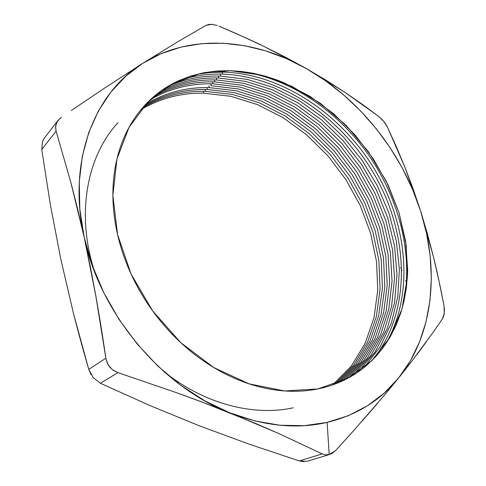 <?xml version="1.0" encoding="UTF-8"?>
<svg xmlns="http://www.w3.org/2000/svg" width="486" height="486" viewBox="0 0 486 486"><rect width="100%" height="100%" fill="white"/><g stroke="black" fill="none" stroke-linecap="round" stroke-linejoin="round"><path stroke-width="0.73" d="M141.031 109.605C160.119 98.312 180.944 92.832 203.494 93.172C180.944 92.832 160.119 98.312 141.031 109.605M142.501 107.868C161.686 96.465 182.627 90.949 205.323 91.319C182.627 90.949 161.686 96.465 142.501 107.868M203.537 91.307L203.494 93.172L203.537 91.307M205.371 89.442L205.323 91.319L205.371 89.442M144.129 106.021C163.375 94.576 184.388 89.053 207.17 89.454C184.388 89.053 163.375 94.576 144.129 106.021M207.218 87.559L207.17 89.454L207.218 87.559M145.946 104.053C165.21 92.638 186.235 87.146 209.029 87.583C186.235 87.146 165.21 92.638 145.946 104.053M118.031 122.618C86.727 156.292 75.561 215.037 95.001 272.749M163.752 371.468C204.217 404.018 253.54 416.532 293.289 407.784M209.077 85.67L209.029 87.583L209.077 85.67M210.942 83.768L210.894 85.694L210.942 83.768M150.447 99.587C169.529 88.567 190.305 83.306 212.777 83.792C190.305 83.306 169.529 88.567 150.447 99.587M212.825 81.855L212.777 83.792L212.825 81.855M153.345 96.975C172.184 86.405 192.62 81.369 214.672 81.879C192.62 81.369 172.184 86.405 153.345 96.975M214.721 79.923L214.672 81.879L214.721 79.923M156.954 93.98C175.355 84.108 195.232 79.431 216.574 79.953C195.232 79.431 175.355 84.108 156.954 93.98M216.628 77.985L216.574 79.953L216.628 77.985M161.662 90.463C179.334 81.642 198.276 77.493 218.493 78.015C198.276 77.493 179.334 81.642 161.662 90.463M218.548 76.029L218.493 78.015L218.548 76.029M168.235 86.18C184.644 78.945 202.042 75.567 220.425 76.065C202.042 75.567 184.644 78.945 168.235 86.18M220.48 74.06L220.425 76.065L220.48 74.06M178.374 80.84C192.432 75.919 207.097 73.672 222.369 74.097C207.097 73.672 192.432 75.919 178.374 80.84M222.43 72.08L222.369 74.097L222.43 72.08M196.745 74.322L210.408 72.469L224.332 72.122L210.408 72.469L196.745 74.322M224.368 70.64L224.332 72.122L224.368 70.64M317.953 388.922L284.608 390.963L249.178 383.873L213.822 367.586L180.865 342.77L152.616 310.87L131.05 273.976L117.576 234.623L112.886 195.481L116.932 159.031L129.015 127.368L147.938 102.017L172.214 83.914L200.25 73.483L230.467 70.677L242.058 71.521L253.668 73.362L265.259 76.174L276.71 79.898L284.274 82.887L309.874 96.264L333.639 113.773L354.962 134.829L373.278 158.794L388.114 185.008L399.024 212.771L405.64 241.335L407.633 269.882L407.523 273.922L406.357 287.827L403.945 301.387L400.883 312.613L396.133 325.17L390.13 336.998L382.883 347.994L375.714 356.645L366.25 365.733C359.543 371.432 352.137 376.249 344.027 380.186C335.911 384.116 327.224 387.032 317.953 388.922C308.683 390.805 299.005 391.564 288.933 391.194C278.849 390.817 268.576 389.256 258.121 386.516C247.66 383.764 237.259 379.839 226.926 374.742C216.586 369.639 206.58 363.449 196.891 356.171C187.213 348.881 178.113 340.674 169.602 331.537C161.097 322.394 153.412 312.553 146.529 302.019C139.664 291.479 133.79 280.519 128.899 269.135C124.027 257.756 120.249 246.25 117.576 234.623C114.909 223.001 113.384 211.55 112.983 200.275C112.6 188.999 113.317 178.168 115.133 167.767C116.956 157.379 119.781 147.647 123.608 138.571C127.447 129.507 132.149 121.257 137.708 113.833C143.279 106.41 149.542 99.916 156.498 94.345C163.46 88.78 170.938 84.193 178.933 80.585L191.18 75.913L203.944 72.718L217.078 70.98L230.467 70.677L261.401 75.13L291.734 86.253L320.323 103.293L346.16 125.412L368.382 151.687L386.224 181.15L399.024 212.771L406.211 245.43L407.317 277.919L402.007 308.914L390.13 336.998L371.802 360.679L347.46 378.448L317.953 388.922M384.699 394.881L398.617 377.968C380.787 400.239 356.967 415.05 327.157 422.401L329.162 454.61L331.829 453.56L335.674 450.516L353.164 431.197L384.699 394.881M213.135 24.482L209.187 24.391L205.979 25.369L211.665 24.33L217.333 25.527M387.154 126.554L384.857 122.83L381.972 119.343L378.861 116.543L344.665 92.164L306.557 68.696L264.475 46.65C250.484 39.882 235.297 33.048 218.919 26.141L242.083 36.219L264.475 46.65L285.993 57.476L306.557 68.696L286.369 58.575L265.526 50.836L244.282 45.654L222.916 43.211L201.733 43.649L181.053 47.099L161.243 53.648L142.677 63.356L104.217 88.337L71.363 110.456M335.674 450.516L329.162 454.61L327.157 422.401C296.916 429.338 264.469 426.155 229.829 412.845C161.644 386.777 99.922 313.166 84.175 237.217C66.989 161.048 94.679 92.565 142.677 63.356L176.503 42.501L205.979 25.369L176.503 42.501L142.677 63.356L125.753 76.205L110.869 92.121L98.421 110.954L88.786 132.459L82.304 156.31L79.254 182.074L79.844 209.241L84.175 237.217L95.894 296.266C99.338 315.572 102.655 336.221 105.857 358.212L88.774 369.384C83.124 349.938 78.082 331.525 73.653 314.144L60.878 259.524L50.38 204.831L41.747 149.463L56.097 131.165L70.768 182.11L84.175 237.217L92.249 265.356L103.943 292.979L119.027 319.393L137.137 343.942L157.822 366.025L180.561 385.125L204.764 400.829L229.829 412.845L278.557 433.427L322.224 453.894L299.315 460.935L248.941 444.095L199.321 425.797L150.101 405.628L100.414 383.278L117.916 372.641L176.054 392.524C195.08 399.346 213.002 406.12 229.829 412.845L255.15 421.004L280.155 425.256L304.315 425.669L327.157 422.401L348.298 415.682L367.41 405.81L384.244 393.119L398.617 377.968L406.059 368.625M362.185 421.034L377.914 402.9M390.544 387.858L398.617 377.968L410.427 360.733L419.6 341.78L426.119 321.471L430.013 300.154L431.325 278.156L430.134 255.788L426.532 233.347L420.627 211.094L405.154 167.822L387.64 127.532L383.812 121.457L378.861 116.543L362.228 104.283L344.665 92.164L326.118 80.275L306.557 68.696C359.421 98.737 401.916 152.185 420.627 211.094L412.535 189.303L402.39 168.199L390.319 148.03L376.474 129.015L361.001 111.361L344.07 95.286L325.857 80.998L306.557 68.696C254.044 38.54 190.579 33.042 142.677 63.356L104.217 88.337M417.231 354.136L426.574 341.506M400.737 267.434L401.873 270.471M405.719 280.44L406.46 282.317M442.916 318.038L444.083 314.636L444.441 310.311L443.949 305.597C440.717 288.447 437.248 272.336 433.561 257.264L420.627 211.094C439.502 269.76 433.785 334.295 398.617 377.968L411.296 361.906L433.135 332.327L442.497 318.743L444.319 313.081L443.949 305.597L439.046 281.206L433.561 257.264L427.431 233.869L420.627 211.094L413.197 189.097L405.154 167.822L396.588 147.276L387.64 127.532M58.059 120.376L44.135 138.413L42.513 141.323L41.747 149.463L56.097 131.165L55.55 127.241L56.291 123.511L58.059 120.376L61.333 117.314M109.842 367.191L107.254 363.048L105.857 358.212L88.774 369.384L93.209 377.64L100.414 383.278L117.916 372.641L113.445 370.454L109.842 367.191M106.148 359.78L108.481 365.332L112.57 369.816L117.916 372.641L176.054 392.524L203.543 402.633L254.84 423.124L278.557 433.427L322.224 453.894L325.62 454.878L329.162 454.61L325.663 454.878L322.224 453.894L299.315 460.935L306.945 461.348L329.66 454.471M60.258 118.122L57.069 121.858L55.604 126.396L56.097 131.165L70.768 182.11L77.669 209.162L84.175 237.217L90.268 266.322L95.894 296.266L105.857 358.212M304.139 461.7L299.315 460.935L248.941 444.095L199.321 425.797L150.101 405.628L100.414 383.278M91.082 374.651L88.774 369.384L73.653 314.144L60.878 259.524L50.38 204.831L41.747 149.463M403.593 302.9C413.404 254.749 399.413 199.527 368.844 155.338C337.995 111.337 291.059 79.072 242.49 71.576C291.059 79.072 337.995 111.337 368.844 155.338C399.413 199.527 413.404 254.749 403.593 302.9M385.149 344.847C414.552 295.445 408.094 225.674 375.004 170.064C341.701 114.514 282.888 74.267 224.332 72.122C282.888 74.267 341.701 114.514 375.004 170.064C408.094 225.674 414.552 295.445 385.149 344.847M372.665 359.822C410.713 313.306 409.516 239.641 377.476 180.069C345.279 120.473 283.824 76.272 222.369 74.097C283.824 76.272 345.279 120.473 377.476 180.069C409.516 239.641 410.713 313.306 372.665 359.822M364.136 367.483L380.113 346.955L391.345 323.135L397.748 296.97L399.364 269.353L396.351 241.147L388.964 213.147L377.507 186.089L362.337 160.659L343.881 137.502L322.589 117.229L298.975 100.426L273.624 87.632L247.198 79.364L220.425 76.065L247.198 79.364L273.624 87.632L298.975 100.426L322.589 117.229L343.881 137.502L362.337 160.659L377.507 186.089L388.964 213.147L396.351 241.147L399.364 269.353L397.748 296.97L391.345 323.135L380.113 346.955L364.136 367.483M357.842 372.161L374.955 352.156L387.239 328.585L394.571 302.432L396.965 274.657L394.583 246.159L387.664 217.764L376.516 190.251L361.523 164.347L343.104 140.727L321.726 120.03L297.936 102.862L272.33 89.795L245.594 81.356L218.493 78.015L245.594 81.356L272.33 89.795L297.936 102.862L321.726 120.03L343.104 140.727L361.523 164.347L376.516 190.251L387.664 217.764L394.583 246.159L396.965 274.657L394.571 302.432L387.239 328.585L374.955 352.156L357.842 372.161M352.909 375.356L370.727 355.716L383.679 332.345L391.601 306.247L394.511 278.411L392.542 249.761L385.939 221.154L375.016 193.398L360.156 167.233L341.786 143.352L320.383 122.411L296.509 105.043L270.769 91.824L243.863 83.3L216.574 79.953L243.863 83.3L270.769 91.824L296.509 105.043L320.383 122.411L341.786 143.352L360.156 167.233L375.016 193.398L385.939 221.154L392.542 249.761L394.511 278.411L391.601 306.247L383.679 332.345L370.727 355.716L352.909 375.356M348.851 377.701L367.112 358.322L380.495 335.103L388.806 309.072L392.05 281.23L390.367 252.513L383.983 223.809L373.224 195.919L358.468 169.614L340.151 145.6L318.761 124.538L294.85 107.066L269.044 93.774L242.052 85.214L214.672 81.879L242.052 85.214L269.044 93.774L294.85 107.066L318.761 124.538L340.151 145.6L358.468 169.614L373.224 195.919L383.983 223.809L390.367 252.513L392.05 281.23L388.806 309.072L380.495 335.103L367.112 358.322L348.851 377.701M345.394 379.517L363.929 360.32L377.579 337.223L386.139 311.259L389.608 283.441L388.114 254.713L381.893 225.972L371.249 198.039L356.584 171.673L338.317 147.598L316.951 126.488L293.046 108.973L267.221 95.663L240.199 87.103L212.777 83.792L240.199 87.103L267.221 95.663L293.046 108.973L316.951 126.488L338.317 147.598L356.584 171.673L371.249 198.039L381.893 225.972L388.114 254.713L389.608 283.441L386.139 311.259L377.579 337.223L363.929 360.32L345.394 379.517M342.363 380.975L361.055 361.906L374.864 338.906L383.582 313.008L387.196 285.233L385.823 256.535L379.712 227.8L369.166 199.868L354.567 173.508L336.355 149.427L315.031 128.316L291.144 110.808L265.338 97.51L238.316 88.974L210.894 85.694L238.316 88.974L265.338 97.51L291.144 110.808L315.031 128.316L336.355 149.427L354.567 173.508L369.166 199.868L379.712 227.8L385.823 256.535L387.196 285.233L383.582 313.008L374.864 338.906L361.055 361.906L342.363 380.975M339.641 382.184L358.413 363.2L372.3 340.279L381.103 314.448L384.803 286.728L383.515 258.078L377.476 229.392L366.997 201.496L352.459 175.173L334.307 151.128L313.027 130.054L289.182 112.582L263.406 99.326L236.421 90.827L209.029 87.583L236.421 90.827L263.406 99.326L289.182 112.582L313.027 130.054L334.307 151.128L352.459 175.173L366.997 201.496L377.476 229.392L383.515 258.078L384.803 286.728L381.103 314.448L372.3 340.279L358.413 363.2L339.641 382.184M337.169 383.211L355.94 364.281L369.852 341.415L378.691 315.651L382.427 288.004L381.188 259.415L375.204 230.795L364.779 202.972L350.297 176.71L332.193 152.738L310.967 131.724L287.177 114.313L261.456 101.106L234.513 92.662L207.17 89.454L234.513 92.662L261.456 101.106L287.177 114.313L310.967 131.724L332.193 152.738L350.297 176.71L364.779 202.972L375.204 230.795L381.188 259.415L382.427 288.004L378.691 315.651L369.852 341.415L355.94 364.281L337.169 383.211M334.872 384.098L353.614 365.199L367.501 342.381L376.334 316.684L380.082 289.103L378.861 260.599L372.908 232.065L362.52 204.327L348.085 178.155L330.037 154.269L308.871 133.34L285.142 116.008L259.481 102.868L232.606 94.478L205.323 91.319L232.606 94.478L259.481 102.868L285.142 116.008L308.871 133.34L330.037 154.269L348.085 178.155L362.52 204.327L372.908 232.065L378.861 260.599L380.082 289.103L376.334 316.684L367.501 342.381L353.614 365.199L334.872 384.098M332.728 384.876L351.396 365.988L365.229 343.213L374.026 317.571L377.756 290.069L376.535 261.662L370.593 233.225L360.241 205.59L345.85 179.528L327.85 155.739L306.745 134.908L283.083 117.667L257.495 104.612L230.698 96.289L203.494 93.172L230.698 96.289L257.495 104.612L283.083 117.667L306.745 134.908L327.85 155.739L345.85 179.528L360.241 205.59L370.593 233.225L376.535 261.662L377.756 290.069L374.026 317.571L365.229 343.213L351.396 365.988L332.728 384.876"/></g></svg>
